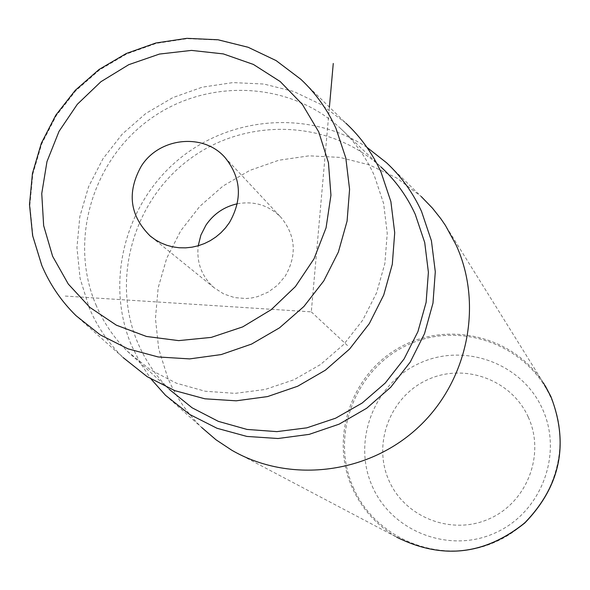 <?xml version="1.0" encoding="UTF-8"?>
<svg xmlns="http://www.w3.org/2000/svg" width="590" height="590" viewBox="0 0 590 590"><rect width="100%" height="100%" fill="white"/><g stroke="black" fill="none" stroke-linecap="round" stroke-linejoin="round"><path stroke-width="0.44" stroke-dasharray="2.95 2.21" d="M237.298 203.779C254.43 200.762 269.018 205.327 281.054 217.467C295.774 235.594 297.168 255.138 285.243 276.098L277.683 285.095L268.251 292.087L257.491 296.652L251.805 297.935L246.037 298.525L234.569 297.611L223.743 293.96L214.2 287.795C201.765 276.666 196.433 262.661 198.203 245.772M345.961 123.236L321.454 104.71L293.724 91.487L263.841 84.031L232.954 82.593L202.23 87.187L172.826 97.616L145.819 113.464L122.219 134.137L102.896 158.865L88.581 186.72L79.812 216.685L76.943 247.63L80.1 278.399L89.208 307.832C97.225 326.683 108.545 343.277 123.155 357.606L76.051 315.694C61.389 301.306 50.047 284.638 42.03 265.692L32.952 236.096L29.854 205.136L32.826 173.991L41.728 143.82L56.198 115.751L75.697 90.823L99.496 69.959L126.703 53.933L156.313 43.365L187.229 38.667L218.293 40.032L248.338 47.458L276.201 60.689L300.812 79.267L345.961 123.236M95.897 304.72C103.353 322.243 113.818 337.723 127.27 351.168L150.162 369.672L176.447 383.212L205.121 391.229L235.049 393.36L265.058 389.496L293.938 379.761L320.532 364.524L343.771 344.398L362.71 320.171L376.59 292.832L384.872 263.479L387.239 233.301L383.618 203.498L374.193 175.245C365.881 156.97 354.398 141.113 339.737 127.669C288.665 80.904 206.139 77.961 149.27 119.696C92.143 161.085 68.772 240.986 95.897 304.72M127.27 351.168L169.234 389.297C155.775 375.852 145.302 360.379 137.809 342.886C110.588 279.24 133.731 199.56 190.651 158.393C247.313 116.886 329.685 120.013 380.757 166.793L339.737 127.669M366.936 147.338C310.119 109.718 230.262 115.662 177.479 160.428C124.542 205.01 104.939 283.001 131.644 345.747L140.332 363.057L151.136 379.127M165.525 395.307L201.677 427.47C187.148 413.229 175.872 396.768 167.855 378.087L158.71 348.933L155.45 318.475L158.157 287.868L166.704 258.258L180.761 230.749L199.781 206.367L223.057 186.005L249.725 170.436L278.797 160.244L309.197 155.826L339.774 157.39L369.384 164.89L396.886 178.091L421.216 196.522L386.568 162.781M329.404 107.115L311.299 311.859L64.517 296.018M311.299 311.859L348.852 346.817M528.242 417.034C511.596 379.761 464.382 362.526 427.521 379.746C390.41 396.421 372.297 443.392 388.913 480.437C404.976 517.732 452.228 535.897 489.671 518.639C527.357 501.95 545.44 454.049 528.242 417.034M372.224 486.138C391.753 531.671 449.44 553.966 495.239 532.895C541.34 512.504 563.413 453.902 542.343 408.708C521.944 363.204 464.3 342.288 419.372 363.315C374.134 383.677 352.016 440.9 372.224 486.138M545.3 385.897L543.479 382.969C513.691 336.278 448.466 320.355 400.241 347.134C351.714 373.359 329.655 436.792 351.972 487.163C361.559 508.595 376.509 525.292 396.812 537.254L231.759 450.214M353.167 487.311C375.742 540.175 442.721 566.179 495.983 541.694C549.6 517.998 575.243 449.816 550.706 397.358C526.959 344.531 460.045 320.392 407.948 344.818C355.505 368.47 329.81 434.793 353.167 487.311M151.593 237.151L214.2 287.795M224.901 157.397L281.054 217.467M543.479 382.969L445.435 225.439"/><path stroke-width="0.89" d="M198.203 245.772L200.902 235.071L205.932 225.188C213.632 213.897 224.089 206.766 237.298 203.779M123.155 357.606L147.257 376.73L174.847 390.654L204.878 398.803L236.184 400.817L267.536 396.583L297.677 386.236L325.407 370.173L349.612 349.015L369.318 323.615L383.736 294.993L392.306 264.291L394.71 232.74L390.882 201.596L381.007 172.073C372.504 153.393 360.822 137.116 345.961 123.236M380.757 166.793C395.418 180.238 406.916 196.087 415.249 214.34L424.719 242.542L428.399 272.285L426.113 302.39L417.912 331.654L404.121 358.897L385.277 383.021L362.135 403.059L335.629 418.192L306.83 427.839L276.894 431.629L247.018 429.432L218.389 421.378L192.126 407.808L169.234 389.297M151.136 379.127L165.525 395.307L189.538 414.364L217.017 428.274L246.9 436.438L278.038 438.51L309.204 434.365L339.154 424.151L366.692 408.236L390.713 387.261L410.249 362.061L424.52 333.63L432.979 303.127L435.295 271.769L431.423 240.794L421.533 211.427C413.037 192.834 401.384 176.617 386.568 162.781L366.936 147.338M421.216 196.522L432.463 208.159L440.855 218.743L445.435 225.439L456.107 244.998C483.697 305.251 467.597 382.438 417.115 428.406C366.774 474.537 288.842 483.335 231.759 450.214L215.992 439.771L201.677 427.47M229.355 222.718L225.424 227.991L220.903 232.777L215.859 237.003L210.365 240.602L204.501 243.523L198.358 245.728L192.023 247.181L185.592 247.859L179.154 247.756L172.818 246.871L166.66 245.226L160.775 242.837L155.259 239.746L150.177 236C129.719 215.623 126.739 192.384 141.216 166.284C159.079 137.477 203.277 132.654 224.901 157.397C241.236 177.531 242.719 199.309 229.355 222.718M329.404 107.115L333.262 63.477M52.628 256.311L68.278 284.026L89.864 307.39L116.363 325.179L146.453 336.462L178.63 340.622L211.264 337.392L242.674 326.904L271.216 309.669L295.42 286.57L314.02 258.811L326.064 227.829L330.946 195.224L328.446 162.7L318.74 131.909L302.368 104.401L280.198 81.538L253.398 64.435L223.315 53.904L191.47 50.401L159.433 54.066L128.76 64.679L100.934 81.7L77.312 104.297L59.022 131.371L46.971 161.608L41.75 193.55L43.653 225.645L52.628 256.311M300.812 79.267C315.724 93.191 327.443 109.548 335.946 128.325L345.814 158.009L349.582 189.346L347.082 221.103L338.38 252.026L323.799 280.87L303.909 306.49L279.505 327.841L251.561 344.081L221.206 354.568L189.656 358.904L158.157 356.957L127.964 348.83L100.241 334.877L76.051 315.694C61.272 301.202 49.84 284.424 41.765 265.345L32.634 235.653L29.5 204.627L32.45 173.445L41.33 143.267L55.785 115.212L75.269 90.314L99.061 69.487L126.267 53.513L155.9 42.989L186.868 38.335L217.998 39.766L248.132 47.266L276.098 60.586L300.812 79.267M545.3 385.897L550.935 396.613C569.121 444.027 560.419 486.145 524.827 522.969C484.899 555.013 442.227 559.77 396.812 537.254C442.109 559.748 484.751 554.961 524.739 522.895C560.36 486.005 569.085 443.894 550.913 396.569L543.479 382.969M150.177 236L151.593 237.151"/></g></svg>
